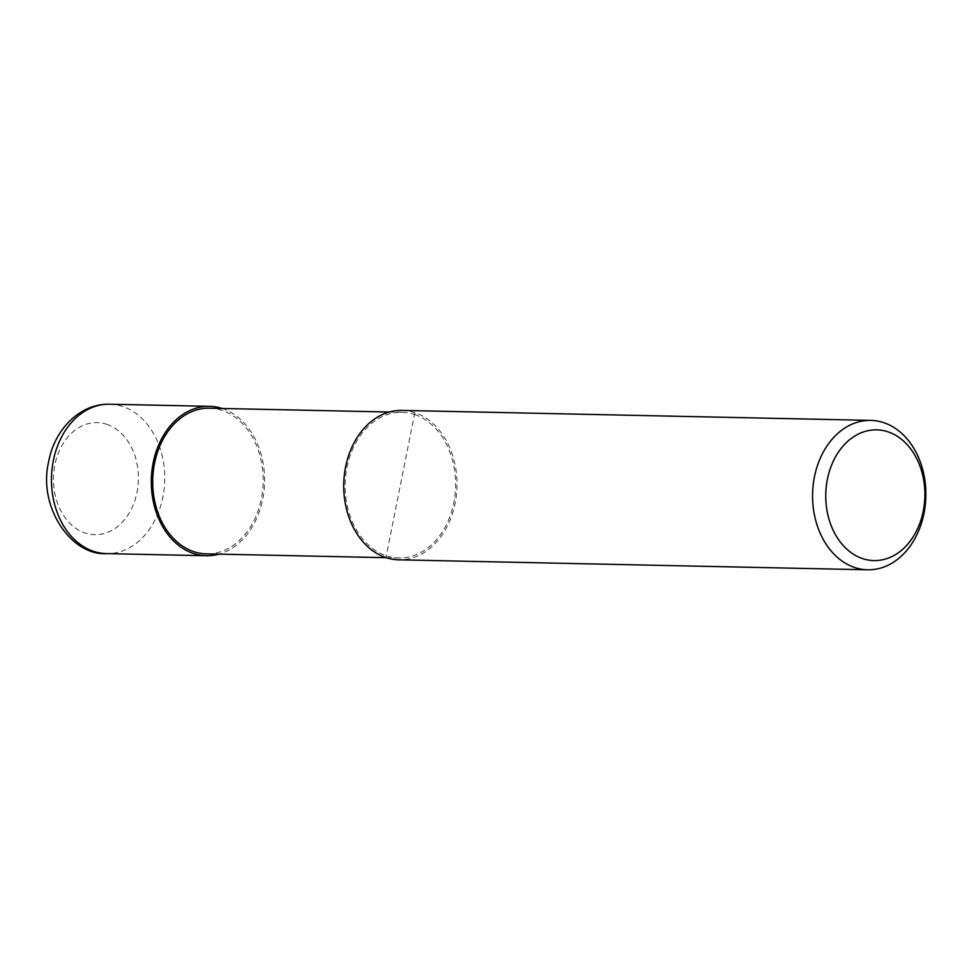 <?xml version="1.0" encoding="UTF-8"?>
<svg xmlns="http://www.w3.org/2000/svg" width="974" height="974" viewBox="0 0 974 974"><rect width="100%" height="100%" fill="white"/><g stroke="black" fill="none" stroke-linecap="round" stroke-linejoin="round"><path stroke-width="0.73" stroke-dasharray="4.87 3.65" d="M222.084 408.471A74.718 56.65 -88.8 0 1 222.437 408.581A74.718 56.65 -88.8 0 1 264.587 482.471A74.718 56.65 -88.8 0 1 218.992 554.133M414.486 414.486A72.855 55.226 -88.8 0 1 455.041 494.658A72.855 55.226 -88.8 0 1 398.829 557.956A72.855 55.226 -88.8 0 1 386.252 555.764A72.855 55.226 -88.8 0 1 345.697 475.592A72.855 55.226 -88.8 0 1 401.921 412.294A72.855 55.226 -88.8 0 1 414.486 414.486M209.507 408.203A72.855 55.226 -88.8 0 1 222.072 410.395A72.855 55.226 -88.8 0 1 262.627 490.567A72.855 55.226 -88.8 0 1 206.415 553.865M401.958 410.419A74.718 56.65 -88.8 0 1 414.851 412.672A74.718 56.65 -88.8 0 1 456.441 494.902A74.718 56.65 -88.8 0 1 398.78 559.819M414.851 412.672L385.899 557.578M109.685 404.21A74.718 56.65 -88.8 0 1 122.578 406.462A74.718 56.65 -88.8 0 1 162.877 497.142A74.718 56.65 -88.8 0 1 106.507 553.609M106.775 424.311A56.042 42.479 -88.8 0 1 137.005 492.333A56.042 42.479 -88.8 0 1 85.067 532.997A56.042 42.479 -88.8 0 1 54.836 464.988A56.042 42.479 -88.8 0 1 106.775 424.311M398.829 557.956L386.24 557.688M401.921 412.294L389.332 412.026"/><path stroke-width="1.46" d="M218.992 554.133A74.718 56.65 -88.8 0 1 206.366 555.74A74.718 56.65 -88.8 0 1 193.485 553.488A74.718 56.65 -88.8 0 1 151.883 471.258A74.718 56.65 -88.8 0 1 209.544 406.341A74.718 56.65 -88.8 0 1 222.084 408.471M386.24 557.688L206.415 553.865A72.855 55.226 -88.8 0 1 193.838 551.674A72.855 55.226 -88.8 0 1 153.283 471.501A72.855 55.226 -88.8 0 1 209.507 408.203L389.332 412.026M883.698 422.631A74.718 56.65 -88.8 0 1 925.3 504.861A74.718 56.65 -88.8 0 1 867.639 569.79A74.718 56.65 -88.8 0 1 854.746 567.538A74.718 56.65 -88.8 0 1 813.144 485.308A74.718 56.65 -88.8 0 1 870.817 420.391A74.718 56.65 -88.8 0 1 883.698 422.631M867.639 569.79L398.78 559.819A74.718 56.65 -88.8 0 1 385.899 557.578A74.718 56.65 -88.8 0 1 344.297 475.349A74.718 56.65 -88.8 0 1 401.958 410.419L870.817 420.391M887.984 431.823A65.38 49.564 -88.8 0 1 923.242 511.167A65.38 49.564 -88.8 0 1 862.647 558.613A65.38 49.564 -88.8 0 1 827.389 479.269A65.38 49.564 -88.8 0 1 887.984 431.823M53.326 460.69A74.718 56.65 -88.8 0 1 109.685 404.21C79.32 403.394 54.179 430.484 48.7 461.579C37.633 506.894 71.346 555.947 106.507 553.609A74.718 56.65 -88.8 0 1 93.626 551.369A74.718 56.65 -88.8 0 1 53.326 460.69M206.366 555.74L106.507 553.609M209.544 406.341L109.685 404.21"/></g></svg>
